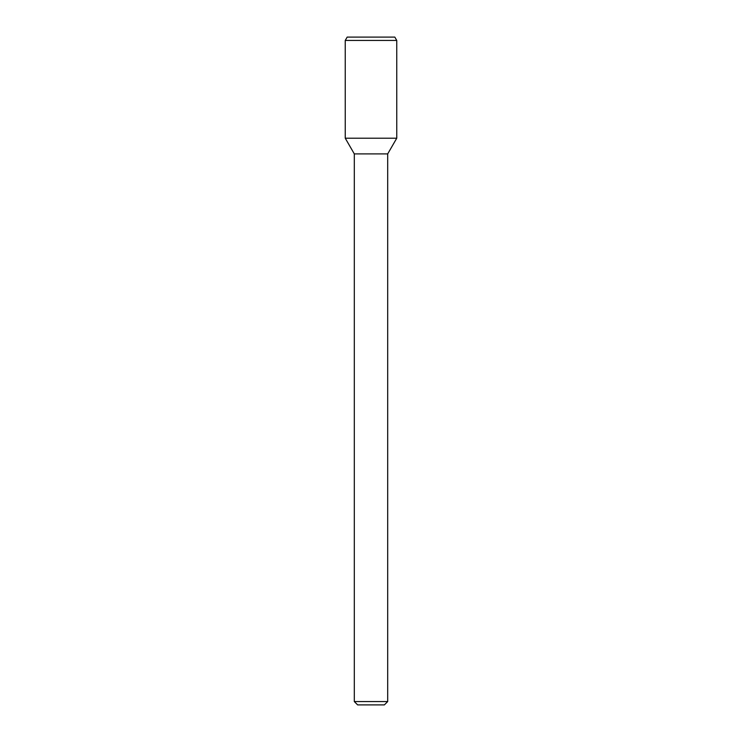 <?xml version="1.0" encoding="UTF-8"?>
<svg xmlns="http://www.w3.org/2000/svg" width="742" height="742" viewBox="0 0 742 742"><rect width="100%" height="100%" fill="white"/><g stroke="black" fill="none" stroke-linecap="round" stroke-linejoin="round"><path stroke-width="1.11" d="M387.695 701.561L354.305 701.561L357.644 704.9L384.356 704.9L387.695 701.561L387.695 153.9L396.757 138.207L396.747 40.439L345.243 40.439L345.253 138.207L396.757 138.207L345.253 138.207L354.305 153.9L387.695 153.9M345.243 40.439L347.173 37.1L394.827 37.1L396.747 40.439M354.305 701.561L354.305 153.9"/></g></svg>
